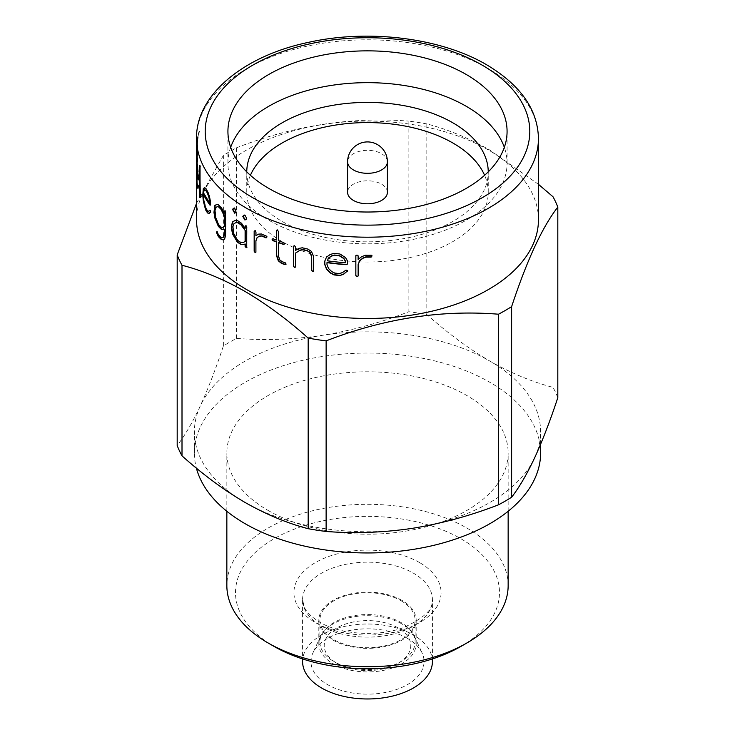 <?xml version="1.0" encoding="UTF-8"?>
<svg xmlns="http://www.w3.org/2000/svg" width="735" height="735" viewBox="0 0 735 735"><rect width="100%" height="100%" fill="white"/><g stroke="black" fill="none" stroke-linecap="round" stroke-linejoin="round"><path stroke-width="0.55" stroke-dasharray="3.67 2.76" d="M336.896 663.255A43.282 24.99 0 0 0 398.104 663.255A43.282 24.99 0 0 0 398.104 627.92A43.282 24.99 0 0 0 336.896 627.92A43.282 24.99 0 0 0 336.896 663.255L333.837 661.491A47.61 27.489 0 0 0 401.163 661.491A47.61 27.489 0 0 0 415.11 642.059A47.61 27.489 0 0 0 401.163 622.618A47.61 27.489 0 0 0 349.281 616.665A47.61 27.489 0 0 0 319.89 642.059A47.61 27.489 0 0 0 333.837 661.491L336.896 663.255M401.163 600.807A47.61 27.489 180 0 1 415.11 620.239A47.61 27.489 180 0 1 385.719 645.633A47.61 27.489 180 0 1 333.837 639.67A47.61 27.489 180 0 1 319.89 620.239A47.61 27.489 180 0 1 349.281 594.845A47.61 27.489 180 0 1 401.163 600.807M387.409 192.294A19.909 11.494 0 0 0 381.575 184.173A19.909 11.494 0 0 0 359.884 181.683A19.909 11.494 0 0 0 347.591 192.294M243.974 242.118L245.407 241.319M236.183 222.475L234.244 223.596L233.234 226.637L233.234 229.302L234.208 233.868L238.131 240.373A170.52 98.444 0 0 0 241.264 242.421L243.322 242.477M246.923 247.364L247.033 226.959L245.756 225.838M235.053 220.491L237.745 220.463L241.631 223.008L245.407 228.199M246.694 218.258L246.887 218.956L245.077 219.719M243.074 216.099L245.04 214.84L246.997 218.075M244.25 214.987L244.727 215.006M230.671 147.34A139.576 80.584 0 0 0 227.923 163.244A139.576 80.584 0 0 0 268.808 220.224A139.576 80.584 0 0 0 420.916 237.69A139.576 80.584 0 0 0 507.076 163.244A139.576 80.584 0 0 0 504.329 147.34M246.758 171.852A120.751 69.715 0 0 0 246.749 172.119A120.751 69.715 0 0 0 282.121 221.41A120.751 69.715 0 0 0 413.704 236.523A120.751 69.715 0 0 0 488.251 172.119A120.751 69.715 0 0 0 488.242 171.852M538.452 219.783A170.952 98.701 0 0 0 488.38 149.986A170.952 98.701 0 0 0 302.076 128.597A170.952 98.701 0 0 0 196.548 219.783M540.611 452.999A173.111 99.951 0 0 0 489.914 382.329A173.111 99.951 0 0 0 301.249 360.664A173.111 99.951 0 0 0 194.389 452.999A173.111 99.951 0 0 0 196.383 468.121M557.81 397.708A194.757 112.437 0 0 0 552.996 387.354C532.48 382.053 511.459 373.316 489.914 361.124A173.111 99.951 0 0 0 322.693 335.261A173.111 99.951 0 0 0 200.287 405.931A173.111 99.951 0 0 0 194.389 431.803A173.111 99.951 0 0 0 245.086 502.474A173.111 99.951 0 0 0 412.307 528.346A173.111 99.951 0 0 0 534.712 457.666A173.111 99.951 0 0 0 540.611 431.803A173.111 99.951 0 0 0 489.914 361.124C468.627 348.629 447.597 333.093 426.824 314.506A194.757 112.437 0 0 0 408.871 311.723C380.583 322.674 351.854 330.511 322.693 335.261C293.449 339.561 264.719 340.599 236.514 338.394A194.757 112.437 0 0 0 223.376 345.974C215.796 368.878 208.097 388.861 200.287 405.931C192.451 422.588 184.751 435.772 177.19 445.483M426.824 314.506L426.824 123.903C447.597 129.305 468.627 138.042 489.914 150.124L538.452 184.329M250.405 175.288A120.751 69.715 0 0 0 246.749 192.294A120.751 69.715 0 0 0 282.121 241.594A120.751 69.715 0 0 0 328.407 258.251A120.751 69.715 0 0 0 488.251 192.294A120.751 69.715 0 0 0 484.595 175.288M407.493 638.403A56.567 32.662 0 0 0 352.818 629.95A56.567 32.662 0 0 0 312.844 653.084A56.567 32.662 0 0 0 327.507 684.579A56.567 32.662 0 0 0 395.742 689.788A56.567 32.662 0 0 0 422.156 653.084A56.567 32.662 0 0 0 407.493 638.403M401.926 623.942A48.685 28.114 0 0 0 354.867 616.674A48.685 28.114 0 0 0 320.451 636.583A48.685 28.114 0 0 0 318.815 643.823A48.685 28.114 0 0 0 333.074 663.696A48.685 28.114 0 0 0 386.132 669.796A48.685 28.114 0 0 0 416.185 643.823A48.685 28.114 0 0 0 414.549 636.583A48.685 28.114 0 0 0 401.926 623.942M432.419 661.491A64.919 37.476 0 0 0 413.401 634.985A64.919 37.476 0 0 0 342.657 626.863A64.919 37.476 0 0 0 302.581 661.491M460.836 646.469A131.997 76.21 0 0 0 460.836 538.7A131.997 76.21 0 0 0 274.164 538.691A131.997 76.21 0 0 0 274.164 646.469M508.151 585.519A140.651 81.208 0 0 0 466.955 528.097A140.651 81.208 0 0 0 313.67 510.494A140.651 81.208 0 0 0 226.849 585.519M401.926 600.366A48.685 28.114 0 0 0 348.868 594.266A48.685 28.114 0 0 0 318.815 620.239A48.685 28.114 0 0 0 333.074 640.121A48.685 28.114 0 0 0 386.132 646.212A48.685 28.114 0 0 0 416.185 620.239A48.685 28.114 0 0 0 401.926 600.366M268.045 510.421A140.651 81.208 0 0 0 421.33 528.024A140.651 81.208 0 0 0 508.151 452.999A140.651 81.208 0 0 0 466.955 395.577A140.651 81.208 0 0 0 313.67 377.974A140.651 81.208 0 0 0 226.849 452.999A140.651 81.208 0 0 0 268.045 510.421M552.996 196.75L552.996 387.354M236.514 338.394L236.514 147.79A194.757 112.437 0 0 0 223.376 155.379L223.376 345.974M426.824 123.903A194.757 112.437 0 0 0 408.871 121.128L408.871 311.723M236.514 147.79C293.697 125.51 351.155 116.626 408.871 121.128M196.548 203.264L223.376 155.379M196.622 145.401A170.952 98.701 0 0 1 197.329 138.832L197.393 168.324A170.952 98.701 0 0 1 197.439 168.067L197.559 137.5A170.952 98.701 0 0 1 199.139 131.115L196.612 143.656L197.044 145.53L196.594 144.804M197.329 138.832L197.375 168.352M199.139 131.115L197.026 144.804M197.752 138.86A170.52 98.444 0 0 0 197.053 145.411M197.871 168.085L197.559 137.5M199.562 131.161A170.52 98.444 0 0 0 197.991 137.528M197.972 172.385L198.661 176.611L198.661 179.836L198.064 179.864M196.677 168.618L197.017 168.609A170.52 98.444 0 0 0 197.981 177.42M198.229 178.669A170.52 98.444 0 0 0 198.487 179.836M197.017 168.609L197.338 182.583A170.52 98.444 0 0 0 197.715 185.33L198.009 185.863L198.441 185.174L198.671 186.69L198.147 188.151L197.752 187.443M196.861 184.118L197.302 184.108A170.52 98.444 0 0 0 197.494 185.744M197.302 184.108L196.998 164.153M196.998 163.703L197.302 162.564L198.404 172.357M197.706 167.516L198.367 177.392A170.52 98.444 0 0 1 197.017 166.937L197.329 164.723A170.52 98.444 0 0 0 197.706 167.516L197.274 167.534M200.067 166.974L200.067 197.347M199.92 197.632L200.343 197.577A170.52 98.444 0 0 1 200.26 197.357L200.039 195.905M200.039 166.551L200.223 165.421L200.49 166.918M209.705 197.651L210.862 201.73L210.862 204.955L210.366 205.01M203.834 194.407L204.284 200.949L206.204 208.17A170.52 98.444 0 0 0 207.812 210.761L208.887 211.193M209.934 210.541L210.559 210.688L210.826 212.397L209.153 213.361M204.615 187.802L205.993 188.169L207.987 191.385L210.1 197.559M205.221 189.823L204.256 190.567L203.944 192.717A170.52 98.444 0 0 0 209.999 202.612M224.781 210.881L225.902 212.139L225.902 235.301L224.892 238.948L223.578 239.72M216.834 231.69L219.03 234.878A170.52 98.444 0 0 0 221.437 237.258L222.999 237.469M224.634 229.09L223.615 229.522M216.706 204.486L218.745 204.716L221.704 207.637L224.634 213.214M217.569 206.563L216.127 207.5L215.392 213.104L216.099 217.762L219.03 224.653A170.52 98.444 0 0 0 221.419 227.023L223.008 227.28M236.018 211.322L236.348 212.231L234.649 212.911M234.015 208.115L235.081 208.575L236.348 211.165M266.787 237.074L266.456 235.898L261.752 233.822L258.83 233.95L256.184 235.476L256.184 231.865L255.027 230.882M257.379 237.405L256.184 240.648L255.909 252.215M278.363 240.768L278.593 240.556A170.52 98.444 0 0 0 283.921 242.366L284.408 243.542M278.593 242.449L278.593 255.514L279.897 259.602L282.359 261.541A170.52 98.444 0 0 0 285.4 262.524L286.191 263.718L285.4 264.416M272.887 238.756L273.126 238.544A170.52 98.444 0 0 0 276.626 239.849M277.159 230.119L278.593 231.084L278.593 240.556M311.952 252.243L313.753 256.396L313.753 270.967L313.046 271.426L313.615 271.197M295.709 252.849L295.709 266.75L295.001 267.237L295.525 266.97M294.478 245.793L293.614 245.968L294.661 245.563L295.709 246.583L295.709 250.194L298.897 248.21L302.645 247.603L307.928 248.834L312.099 252.004M345.514 257.572L347.508 260.594L347.508 263.819L346.773 264.453M327.084 262.413L327.084 264.251L328.618 268.303L331.687 271.252L334.719 272.85A170.52 98.444 0 0 0 339.414 273.337L342.363 272.428L345.9 269.975L346.736 269.91L347.517 270.893M326.634 256.827L330.373 254.218L334.342 253.116L339.892 253.74L345.569 257.323M327.994 259.244L327.452 260.576A170.52 98.444 0 0 0 345.312 262.487M358.156 264.37L358.129 275.8M355.85 255.605L356.999 254.815L358.156 255.587L358.156 259.198L361.602 256.469L365.368 255.036L371.276 255.017L372.011 255.734M387.409 161.829A19.909 11.494 0 0 0 381.575 153.698A19.909 11.494 0 0 0 353.425 153.698A19.909 11.494 0 0 0 347.591 161.829M538.452 138.502A170.952 98.701 0 0 0 488.38 68.713A170.952 98.701 0 0 0 302.076 47.316A170.952 98.701 0 0 0 196.548 138.502M321.599 626.156A64.919 37.476 0 0 0 392.343 634.277A64.919 37.476 0 0 0 432.419 599.65A64.919 37.476 0 0 0 413.401 573.153A64.919 37.476 0 0 0 342.657 565.022A64.919 37.476 0 0 0 302.581 599.65A64.919 37.476 0 0 0 321.599 626.156M419.529 562.551A73.573 42.474 0 0 0 315.471 562.551A73.573 42.474 0 0 0 315.471 622.618A73.573 42.474 0 0 0 419.529 622.618A73.573 42.474 0 0 0 419.529 562.551M398.104 663.255L401.163 661.491M415.11 642.059L415.11 620.239M227.923 163.244L227.923 131.436M540.611 444.252L540.611 431.803M246.749 192.294L246.749 172.119M320.451 636.583L312.844 653.084M432.419 658.937L432.419 599.65C433.935 608.562 424.527 617.777 404.186 627.304C378.929 637.328 339.79 634.571 319.808 622.187C311.236 616.867 306.008 611.676 304.115 606.632L302.581 599.65L302.581 658.937M318.815 643.823L318.815 620.239M508.151 511.266L508.151 452.999M226.849 511.266L226.849 452.999M416.185 643.823L416.185 620.239M414.549 636.583L422.156 653.084M488.251 192.294L488.251 172.119M194.389 452.999L194.389 431.803M507.076 163.244L507.076 131.436M244.286 241.944L243.662 242.284M319.89 642.059L319.89 620.239"/><path stroke-width="1.1" d="M347.591 161.829L347.591 192.294A19.909 11.494 0 0 0 353.425 200.425A19.909 11.494 0 0 0 375.116 202.915A19.909 11.494 0 0 0 387.409 192.294L387.409 161.829A19.909 19.909 0 0 0 357.55 144.584A19.909 19.909 0 0 0 347.591 161.829A19.909 11.494 0 0 0 353.425 169.95A19.909 11.494 0 0 0 381.575 169.95A19.909 11.494 0 0 0 387.409 161.829M235.843 222.631L238.131 222.576A170.52 98.444 0 0 0 241.3 224.653L240.979 224.818A170.952 98.701 0 0 1 237.8 222.742L235.843 222.631L233.905 223.752L232.894 226.784L233.868 234.024L237.8 240.529A170.952 98.701 0 0 0 240.942 242.587L243.662 242.284M243.974 242.118L245.407 241.319L245.407 230.818L241.3 224.653M246.923 247.364L245.407 246.243L245.407 244.075L241.558 244.507A170.52 98.444 0 0 1 237.745 242.008L232.977 234.015L231.828 228.576L231.828 225.287L232.94 221.722L235.329 220.325M245.104 228.374L245.104 226.095L245.756 225.838L246.73 227.133L246.73 247.254L246.225 247.695L245.104 246.418L245.104 244.25L241.245 244.672A170.952 98.701 0 0 1 237.414 242.164L232.637 234.162L231.479 228.732L231.479 225.443L232.6 221.878L234.989 220.491L237.589 220.702L241.31 223.174L245.104 228.374L245.407 225.921L246.069 225.663M245.481 219.82L243.184 216.66L243.662 215.3M504.329 147.34A139.576 80.584 0 0 0 466.192 106.263A139.576 80.584 0 0 0 327.139 86.105A139.576 80.584 0 0 0 230.671 147.34M488.242 171.852A120.751 69.715 0 0 0 452.879 122.819A120.751 69.715 0 0 0 321.498 107.659A120.751 69.715 0 0 0 246.758 171.852M466.192 74.456A139.576 80.584 0 0 0 314.084 56.99A139.576 80.584 0 0 0 227.923 131.436A139.576 80.584 0 0 0 268.808 188.417A139.576 80.584 0 0 0 420.916 205.883A139.576 80.584 0 0 0 507.076 131.436A139.576 80.584 0 0 0 466.192 74.456M266.07 237.892A170.952 98.701 0 0 1 261.853 236.036L259.483 236.174L257.103 237.589L255.909 240.841L255.909 252.215L255.321 252.61A170.952 98.701 0 0 1 255.027 252.463L254.163 251.251L254.163 231.121L255.027 230.882L255.909 232.049L255.909 235.669L258.555 234.143L261.485 234.024L266.199 236.1L266.787 237.074L266.07 237.892L267.044 236.872M266.787 237.074L266.621 237.681M255.027 252.463L254.448 251.067L254.163 231.121L255.027 230.882M283.627 244.443A170.952 98.701 0 0 1 278.363 242.66L278.363 255.725L279.677 259.813L282.148 261.752A170.952 98.701 0 0 0 285.198 262.744L285.988 263.938L285.189 264.637A170.952 98.701 0 0 1 281.606 263.47L278.299 260.796L276.397 255.293L276.397 241.953A170.952 98.701 0 0 1 272.85 240.63L272.115 239.353L272.887 238.756A170.952 98.701 0 0 0 276.397 240.06L276.397 230.459L277.159 230.119L278.363 231.295L278.363 240.768A170.952 98.701 0 0 0 283.71 242.578L284.408 243.542L283.627 244.443L284.62 243.331M284.408 243.542L284.206 244.213M272.85 240.63L272.115 239.353L272.887 238.756M276.397 240.06L276.397 230.459L277.159 230.119M307.349 250.828A170.952 98.701 0 0 1 302.802 249.799L299.88 250.369L295.525 253.07L295.525 266.97L294.818 267.466A170.952 98.701 0 0 1 294.478 267.375L293.43 266.318L293.43 246.188L294.478 245.793L295.525 246.804L295.525 250.424L298.722 248.439L302.241 247.814L307.772 249.073L311.419 251.37L313.615 256.634L313.615 271.197L312.899 271.656L311.585 270.682L311.53 256.46L310.014 252.546L307.349 250.828L310.161 252.307L311.677 256.23L311.732 270.443L313.046 271.426L313.753 270.967M313.615 271.197L313.046 271.426M294.478 267.375L293.614 266.088L293.43 246.188L294.478 245.793M346.203 264.701A170.952 98.701 0 0 1 326.983 262.661L326.983 264.49L328.517 268.541L331.595 271.5L334.636 273.098A170.952 98.701 0 0 0 339.34 273.585L342.299 272.676L345.845 270.223L347.517 270.893L343.484 274.375L339.726 275.515A170.952 98.701 0 0 1 334.002 274.918L330.281 272.961L326.579 269.341L324.732 264.508L324.732 261.219L326.524 257.075L330.281 254.457L334.002 253.373L339.827 253.988L345.514 257.572L347.453 260.842L347.453 264.067L346.203 264.701L347.508 263.819M347.517 270.893L343.548 274.127L339.726 275.515M371.129 257.121A170.952 98.701 0 0 1 365.837 257.14L362.796 258.343L359.7 260.833L358.129 264.618L358.129 276.002L357.357 276.654A170.952 98.701 0 0 1 356.971 276.645L355.813 275.827L355.813 255.706L356.971 255.063L358.129 255.835L358.129 259.446L361.592 256.717L365.359 255.284L371.294 255.275L372.02 255.982L371.129 257.121L372.011 255.734M196.548 138.502L196.548 219.783A170.952 98.701 0 0 0 246.62 289.572A170.952 98.701 0 0 0 432.924 310.96A170.952 98.701 0 0 0 538.452 219.783L538.452 138.502C537.763 109.533 520.472 84.948 486.588 64.754C441.175 37.954 368.979 28.876 308.865 42.272C242.339 55.979 195.574 96.101 196.548 138.502A170.952 98.701 0 0 0 246.62 208.29A170.952 98.701 0 0 0 432.924 229.688A170.952 98.701 0 0 0 538.452 138.502M246.62 218.111L246.583 219.131L244.764 219.894L242.761 216.274L244.727 215.006L246.62 218.111M196.383 468.121A173.111 99.951 0 0 0 245.086 523.678A173.111 99.951 0 0 0 433.751 545.342A173.111 99.951 0 0 0 540.611 452.999L540.611 444.252M308.176 528.695L308.176 338.1C287.661 319.707 266.63 304.161 245.086 291.473C223.807 279.392 202.777 270.645 182.004 265.252L182.004 455.847C202.777 474.433 223.807 489.979 245.086 502.474C266.63 514.665 287.661 523.403 308.176 528.695A194.757 112.437 0 0 0 326.129 531.469C354.417 533.665 383.146 532.618 412.307 528.346C441.551 523.586 470.281 515.75 498.486 504.807A194.757 112.437 0 0 0 511.624 497.228C519.204 487.452 526.903 474.268 534.712 457.666C542.549 440.559 550.249 420.576 557.81 397.708L557.81 207.114C542.485 226.702 527.087 259.868 511.624 306.624L511.624 497.228M308.176 338.1A194.757 112.437 0 0 0 326.129 340.875L326.129 531.469M498.486 504.807L498.486 314.212C441.303 309.628 383.845 318.512 326.129 340.875M498.486 314.212A194.757 112.437 0 0 0 511.624 306.624M557.81 207.114A194.757 112.437 0 0 0 552.996 196.75L538.452 184.329M484.595 175.288A120.751 69.715 0 0 0 452.879 143.003A120.751 69.715 0 0 0 335.353 125.097A120.751 69.715 0 0 0 250.405 175.288M302.581 658.937L302.581 661.491A64.919 37.476 0 0 0 321.599 687.997A64.919 37.476 0 0 0 392.343 696.118A64.919 37.476 0 0 0 432.419 661.491L432.419 658.937M226.849 511.266L226.849 585.519A140.651 81.208 0 0 0 268.036 642.941L274.164 646.469A131.997 76.21 0 0 0 460.836 646.469L466.964 642.941A140.651 81.208 0 0 0 508.151 585.519L508.151 511.266M274.164 646.469L268.036 642.941A140.651 81.208 0 0 0 268.045 642.941A140.651 81.208 0 0 0 466.964 642.941M182.004 265.252A194.757 112.437 0 0 1 177.19 254.889L177.19 445.483A194.757 112.437 0 0 0 182.004 455.847M177.19 254.889L196.548 203.264M234.741 208.731L236.119 212.195L234.676 213.187L232.508 209.291L233.95 208.115L234.741 208.731M221.318 239.518A170.952 98.701 0 0 1 218.387 236.624L216.347 232.177L216.834 231.69L218.653 235.007A170.952 98.701 0 0 0 221.06 237.387L223.412 237.194L224.267 233.978L224.267 229.219L221.281 229.265A170.952 98.701 0 0 1 218.368 226.38L214.813 217.9L213.968 212.351L214.785 205.616L216.549 204.459L218.368 204.835L221.327 207.775L224.267 213.352L224.267 211.074L225.489 211.882L225.544 235.439L224.524 239.086L223.321 239.867L221.318 239.518L223.688 239.739M224.267 213.352L224.267 211.074L224.781 210.881M218.387 236.624L216.347 232.177L216.834 231.69M209.971 205.111A170.952 98.701 0 0 1 203.42 194.472L203.871 201.023L205.791 208.253A170.952 98.701 0 0 0 207.408 210.853L208.483 211.285L209.833 210.467L210.486 211.91L208.924 213.527L207.546 212.957A170.952 98.701 0 0 1 205.579 209.787L203.301 200.986L202.786 195.363L203.292 188.693L204.403 187.701L205.579 188.252L207.582 191.468L209.705 197.651L210.467 201.831L210.467 205.056L209.971 205.111L210.467 205.056M200.067 197.347L199.92 197.632A170.952 98.701 0 0 1 199.837 197.403L199.801 165.476L200.343 197.577M198.064 179.864A170.952 98.701 0 0 1 196.576 168.618L196.906 182.602A170.952 98.701 0 0 0 197.283 185.358L197.586 185.891L198.009 185.211L198.239 186.718L197.715 188.178L197.32 187.471A170.952 98.701 0 0 1 196.861 184.118L196.677 161.93L198.487 179.836M197.981 177.42A170.52 98.444 0 0 0 198.229 178.669M197.586 185.891L198.441 185.174M198.147 188.151L197.32 187.471M197.494 185.744A170.52 98.444 0 0 0 197.752 187.443M197.706 167.516L197.274 167.534A170.952 98.701 0 0 1 196.897 164.741L196.585 166.937A170.952 98.701 0 0 0 197.935 177.429L197.274 167.534M200.067 196.383L200.039 166.551M203.42 194.472L203.834 194.407A170.52 98.444 0 0 0 210.366 205.01M208.483 211.285L210.228 210.366M209.328 213.435L207.546 212.957M205.579 209.787L205.993 209.714A170.52 98.444 0 0 0 207.95 212.865M205.993 209.714L203.724 200.912L203.2 195.29L203.705 188.629L204.817 187.627M204.808 189.896L206.167 190.31A170.52 98.444 0 0 0 207.794 192.947L207.389 193.039A170.952 98.701 0 0 1 205.754 190.393L204.808 189.896L203.843 190.641L203.531 192.79A170.952 98.701 0 0 0 209.604 202.704L209.025 197.807L207.389 193.039M209.604 202.704L209.42 197.715L207.794 192.947M224.634 210.936L225.149 210.743M218.764 236.495A170.52 98.444 0 0 0 221.685 239.389M216.724 232.058L217.22 231.571M222.631 237.607L223.78 237.065L224.634 233.84L224.267 229.219M223.66 229.531L221.281 229.265M218.368 226.38L218.745 226.251A170.52 98.444 0 0 0 221.648 229.127M218.745 226.251L215.199 217.79L214.363 212.24L215.171 205.497L216.935 204.339M217.183 206.682L219.03 206.866A170.52 98.444 0 0 0 221.446 209.254L221.079 209.383A170.952 98.701 0 0 1 218.653 206.985L217.183 206.682L215.741 207.61L215.006 210.55L215.722 217.882L218.653 224.781A170.952 98.701 0 0 0 221.051 227.152L222.641 227.409L224.267 226.472L224.267 215.961L221.079 209.383M222.641 227.409L224.634 226.334L224.634 215.833L221.446 209.254M235.007 213.031L232.848 209.135L234.29 207.959M245.407 230.818L240.979 224.818M245.104 241.493L245.104 230.992M261.853 236.036L262.129 235.843A170.52 98.444 0 0 0 266.327 237.69M262.129 235.843L259.758 235.981L257.103 237.589M254.448 230.937L255.311 230.689M278.363 242.66L278.593 242.449A170.52 98.444 0 0 0 283.839 244.231M286.053 264.214L285.189 264.637M281.606 263.47L281.827 263.249A170.52 98.444 0 0 0 285.4 264.416M281.827 263.249L278.528 260.585L276.626 255.082L276.397 241.953M273.089 240.428A170.52 98.444 0 0 0 276.626 241.742M272.363 239.151L273.126 238.544M276.626 230.248L277.389 229.908M302.802 249.799L302.967 249.569A170.52 98.444 0 0 0 307.496 250.598M302.967 249.569L300.055 250.139L295.525 253.07M326.983 262.661L327.084 262.413A170.52 98.444 0 0 0 346.258 264.453M347.563 270.645L347.407 271.307M334.002 274.918L334.085 274.669A170.52 98.444 0 0 0 339.79 275.267M334.085 274.669L330.373 272.722L326.68 269.102L324.842 264.26L324.842 260.971L326.634 256.827M327.994 259.244L328.527 257.957L331.669 255.844L334.6 255.045A170.52 98.444 0 0 0 339.377 255.541L339.304 255.789A170.952 98.701 0 0 1 334.517 255.284L331.577 256.092L328.426 258.206L327.351 260.815A170.952 98.701 0 0 0 345.257 262.735L345.257 261.09L343.741 258.536L339.304 255.789M345.257 262.735L345.312 260.842L343.805 258.288L339.377 255.541M365.837 257.14L365.837 256.882A170.52 98.444 0 0 0 371.12 256.873M365.837 256.882L362.805 258.086L359.718 260.585L358.129 264.618M358.156 275.754L357.357 276.654M356.999 276.397L355.85 275.579L355.85 255.605M252.739 197.697A162.297 93.703 0 0 0 482.261 197.697A162.297 93.703 0 0 0 482.261 65.185A162.297 93.703 0 0 0 252.739 65.185A162.297 93.703 0 0 0 252.739 197.697M328.095 259.005L327.902 259.492"/></g></svg>
